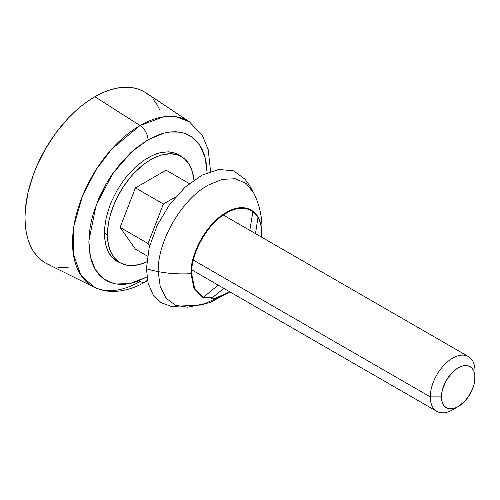 <?xml version="1.0" encoding="UTF-8"?>
<svg xmlns="http://www.w3.org/2000/svg" width="500" height="500" viewBox="0 0 500 500"><rect width="100%" height="100%" fill="white"/><g stroke="black" fill="none" stroke-linecap="round" stroke-linejoin="round"><path stroke-width="0.75" d="M229.819 291.837L215.256 298.406L202.587 297.219L194 288.475L190.963 273.681C175.275 274.544 160.425 272.9 146.412 268.744L149.162 247.638L157.125 225.531L169.488 204.706L184.969 187.312L201.975 175.144L218.75 169.45L233.562 170.825L244.887 179.119C256.144 193.581 261.856 209.963 262.025 228.275L261.525 237.113L262.025 228.275C261.988 215.85 259.206 204.069 253.681 192.931L246.031 183.4L235.263 178.744L222.275 179.344L208.125 185.15C181.444 199.756 157.513 241.213 158.2 271.619C169.081 273.675 180.206 274.35 191.588 273.644C191.106 252.338 207.875 223.287 226.569 213.056C245.263 201.706 262.031 211.388 261.55 233.25L261.406 237.044M148.894 95.044L144.288 91.831L139.206 89.45L133.7 87.912L127.819 87.238L121.619 87.431L115.162 88.494L108.513 90.406L101.725 93.162L94.875 96.725L140.037 125.531A11.856 6.844 60 0 1 147.981 139.794L136.45 147.762L130.819 152.644L120.106 163.95L110.469 176.95L106.169 183.931L98.812 198.525L93.35 213.487L91.394 220.925L89.981 228.244L88.85 242.219L89.981 254.887L91.394 260.569L93.35 265.75L95.831 270.375L98.812 274.4L102.269 277.787L106.169 280.506L110.469 282.519L115.131 283.825L120.106 284.394L125.356 284.231L130.819 283.331L136.45 281.712L146.925 276.962L130.287 283.45L111.494 282.881L102.6 278.056L95.231 269.394L90.394 256.825L88.856 241L96.156 205.113L112.837 173.45L131.588 151.938L147.981 139.794A11.856 6.844 -120 0 0 140.037 125.531L111.844 148.931L96.231 169.462L82.469 196.006L73.931 225.85L73.325 253.95L80.869 275.181L94.1 287.137A95.475 55.125 -60 0 1 77.2 211.275A95.475 55.125 -60 0 1 140.037 125.531L94.875 96.725A98.819 57.056 120 0 0 29.838 185.475A98.819 57.056 120 0 0 47.331 263.994L94.1 287.137C99.812 289.925 105.938 291.356 112.487 291.438C123.475 291.438 134.488 288.225 145.525 281.794A11.856 6.844 -120 0 0 147.35 279.694A11.856 6.844 60 0 1 145.538 281.788A11.856 6.844 60 0 1 140.037 281.444A95.475 55.125 -60 0 1 94.1 287.137M210.562 171.412L208.2 149.613L202.544 135.863L189.513 121.881L176.669 116.856L163.456 116.856L140.037 125.531A95.475 55.125 -60 0 1 189.513 121.881L146.088 92.95A98.819 57.056 120 0 0 94.875 96.725L88.031 101.069L81.244 106.15L74.594 111.912L68.138 118.306L56.056 132.738L45.469 148.887L36.775 166.131L33.25 174.956L28.006 192.6L25.337 209.656L25 217.756L25.337 225.475L26.344 232.725L28.006 239.444L30.319 245.569L33.25 251.031L36.775 255.787L40.862 259.788L45.469 263L50.55 265.381M56.056 266.919L61.938 267.594L68.138 267.4M159.438 109.262L156.506 103.8L152.981 99.044M147.981 139.794L164.381 133L183.125 132.869L192.156 137.169L199.806 145.262L205.069 157.287L207.113 172.712L205.987 161.269L204.575 155.581L202.619 150.4L200.138 145.775L197.156 141.75L193.7 138.363L189.8 135.65L185.5 133.631L180.837 132.331L175.863 131.756L170.613 131.925L165.15 132.819L159.519 134.444L147.981 139.794M182.181 157.094L178.819 154.675L175.644 153.188L168.538 151.806L160.644 152.587L152.256 155.5L143.713 160.438L135.325 167.2L127.431 175.538L123.756 180.2L117.15 190.275L111.731 201.038L109.531 206.544L106.256 217.55L104.594 228.194L104.594 238.062L106.256 246.781L109.531 254.013L114.281 259.475L117.15 261.481L120.931 263.181M211.119 298.606L223.875 288.406M255.494 233.631L257.956 217.488M229.781 291.819L215.444 298.169L202.994 296.9L194.569 288.238L191.588 273.644C180.206 274.35 169.081 273.675 158.2 271.619L160.25 286.781L166.225 298.331L175.637 305.325L187.719 307.188L209.925 302.594L229.906 291.887L202.087 304.981L171.356 306.475L160.981 302.631L153.062 294.688L148.1 283.144L146.412 268.744C160.425 272.9 175.275 274.544 190.963 273.681C190.475 252.162 207.413 222.831 226.287 212.494C245.169 201.031 262.106 210.812 261.619 232.887L261.444 237.062M455.637 407.825A31.625 18.256 -60 0 1 436.825 411.356A31.625 18.256 -60 0 1 430.281 396.875L193.325 260.075L430.281 396.875A31.625 18.256 -60 0 1 444.081 365.056A31.625 18.256 -60 0 1 468.45 356.581A31.625 18.256 -60 0 1 475 371.056A31.625 18.256 120 0 0 452.638 358.15A31.625 18.256 120 0 0 430.281 396.875L441.456 396.875A23.719 13.694 -60 0 1 458.231 367.831A23.719 13.694 -60 0 1 475 377.512L475 371.056L474.675 381.475L473.725 385.662L470.087 394.044L464.65 401.381L458.231 406.562L454.956 408.075L451.812 408.794L448.913 408.675L446.369 407.738L444.288 406.006L442.738 403.55L441.781 400.469L441.456 396.875L441.781 392.912L442.738 388.731L446.369 380.35L451.812 373.006L454.956 370.094L458.231 367.831L461.5 366.312L464.65 365.6L467.544 365.712L470.087 366.656L472.175 368.387L473.725 370.838L474.675 373.919L475 377.512A23.719 13.694 -60 0 1 458.231 406.562A23.719 13.694 -60 0 1 441.456 396.875L430.281 396.875A31.625 18.256 120 0 0 452.638 409.787L458.231 406.562M203.569 297.162L218.156 285.106M249.781 230.331L252.925 211.669M181.406 156.625L178.256 155.144L171.194 153.775L163.344 154.55L159.219 155.738L150.769 159.656L146.525 162.35L142.319 165.5L134.188 173.038L130.344 177.356L123.287 186.881L117.281 197.281L114.744 202.688L110.744 213.65L109.312 219.1L108.275 224.456L107.444 234.7A61.269 35.375 -60 0 0 120.138 262.744A61.269 35.375 -60 0 0 146.731 261.825L142.319 263.631L134.188 265.475L126.7 265.175L120.138 262.744L114.744 258.275L110.744 251.938L108.275 243.975L107.444 234.7L104.381 232.931L107.444 234.7A61.269 35.375 -60 0 1 134.188 173.038A61.269 35.375 -60 0 1 181.406 156.625A61.269 35.375 -60 0 1 193.906 180.113L192.225 171.225L188.975 164.044L184.256 158.613L178.275 154.819A61.269 35.375 120 0 0 155.444 154.162M166.1 170.175L135.438 187.875L120.106 227.387L135.438 249.194L120.106 227.387L148.056 243.525L163.388 204.013L175.637 196.944L163.388 204.013L135.438 187.875L166.1 170.175L189.319 183.581L166.1 170.175M105.025 241.494A61.269 35.375 120 0 0 117.006 260.938A61.269 35.375 120 0 0 118.606 261.775M149.637 245.775L148.056 243.525L149.637 245.775M147.438 256.125L135.438 249.194L147.438 256.125M135.438 187.875L163.388 204.013L148.056 243.525L120.106 227.387L135.438 187.875M176.456 153.887L176.388 153.475M145.525 281.794L147.519 280.606M114.9 259.975L115.288 259.831M468.45 356.581L223.356 215.081M120.138 262.744L117.006 260.938M436.825 411.356L191.737 269.85"/></g></svg>
